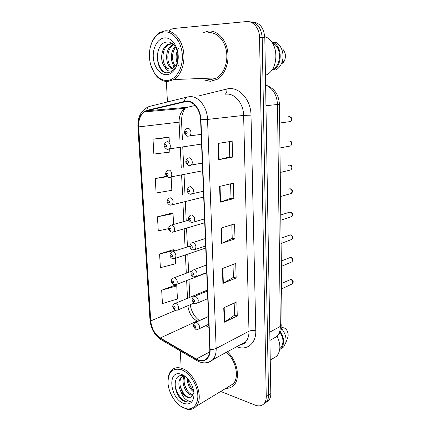 <?xml version="1.0" encoding="UTF-8"?>
<svg xmlns="http://www.w3.org/2000/svg" width="431" height="431" viewBox="0 0 431 431"><rect width="100%" height="100%" fill="white"/><g stroke="black" fill="none" stroke-linecap="round" stroke-linejoin="round"><path stroke-width="0.65" d="M208.572 31.064L203.68 32.454L208.572 31.064C217.041 30.245 225.478 38.693 227.525 50.416C229.642 62.112 225.004 74.752 217.278 79.288C225.004 74.752 229.642 62.112 227.525 50.416C225.478 38.693 217.041 30.245 208.572 31.064M204.386 80.026L210.387 81.324L217.278 79.288L210.387 81.324L204.386 80.026M204.418 78.361L204.757 78.604L204.418 78.361M186.844 101.377C193.664 101.199 200.356 110.018 200.593 119.732L209.795 349.142C209.902 352.978 209.019 355.974 207.144 358.139C204.251 361.054 200.652 361.334 196.347 358.985L160.294 337.974C154.777 334.219 151.593 328.535 150.742 320.923L138.669 126.886C138.426 119.947 140.328 114.948 144.374 111.904L146.896 110.794L186.844 101.377M186.822 100.924L146.82 110.379C141.05 112.502 138.243 118.002 138.394 126.876L150.484 320.831C151.351 328.637 154.616 334.461 160.267 338.308L196.31 359.33C203.443 363.775 210.667 358.759 210.102 349.25L200.921 119.743C200.684 109.781 193.821 100.741 186.822 100.924M263.874 403.831L266.525 401.854C267.893 400.14 268.567 397.894 268.54 395.114L262.188 37.54C261.208 27.422 256.892 22.153 249.242 21.744C256.892 22.153 261.208 27.422 262.188 37.54L268.54 395.114C268.567 397.894 267.893 400.14 266.525 401.854L263.874 403.831M234.178 303.058L234.545 315.223L224.244 322.264L237.255 315.955L236.84 301.835L223.748 307.836L224.244 322.264M234.545 315.169L237.255 315.955M233.015 264.478L233.403 277.348L222.913 283.431L236.145 277.963L235.719 263.433L222.407 268.572L222.913 283.431M233.403 277.305L236.145 277.963M229.308 141.659L229.771 156.884L218.684 159.696L232.621 157.1L232.158 141.212L218.129 143.415L218.684 159.696M229.766 156.862L232.621 157.1M230.585 183.832L231.016 198.233L220.139 202.204L233.834 198.589L233.381 183.175L219.6 186.418L220.139 202.204M231.016 198.206L233.834 198.589M231.819 224.756L232.228 238.37L221.55 243.429L235.003 238.86L234.572 223.899L221.022 228.118L221.55 243.429M232.228 238.332L235.003 238.86M225.887 388.304C229.173 388.444 231.894 387.324 234.06 384.942C240.713 378.127 237.109 360.251 227.315 351.788C237.109 360.251 240.713 378.127 234.06 384.942C231.894 387.324 229.173 388.444 225.887 388.304M220.704 391.45L255.238 405.162C258.977 406.546 261.978 405.964 264.241 403.416C265.609 401.703 266.277 399.445 266.25 396.655L259.543 37.443C259.527 28.327 253.132 20.715 246.381 21.577L173.903 28.468L171.376 29.184L168.769 31.08M166.371 81.513L167.427 101.958M180.26 350.882L181.052 365.396M175.072 285.193L161.673 290.214L162.439 303.543L177.437 299.001L176.758 285.888L174.932 285.133M166.587 176.284L155.262 178.526L156.092 193.002L171.829 190.33L171.15 177.222M167.347 137.295L153.005 139.175L153.856 154.061L169.857 152.089L169.701 149.142M173.219 249.7L159.594 253.999L160.38 267.694L175.616 263.745L175.336 258.325M171.312 213.248L157.46 216.788L158.269 230.865L168.58 228.645M173.591 224.443L173.036 213.701L171.172 213.21M157.46 216.788L173.036 213.701M155.262 178.526L167.029 176.732M169.302 141.443L169.103 137.478L167.206 137.279M153.005 139.175L169.103 137.478M174.959 250.95L174.921 250.276L173.079 249.651M159.594 253.999L174.921 250.276M161.673 290.214L176.758 285.888M266.153 402.274L268.793 400.307C270.162 398.6 270.835 396.358 270.813 393.589L264.812 37.642C263.842 27.579 259.548 22.337 251.914 21.916M166.749 80.478C175.476 80.446 183.008 68.836 182.345 55.47C181.817 42.098 173.106 30.967 164.254 31.932C155.742 32.524 149.034 43.763 149.406 55.879C149.589 62.511 151.281 68.243 154.481 73.081C157.913 77.968 162.002 80.435 166.749 80.478M151.055 65.965L154.767 73.814C158.349 78.921 162.622 81.502 167.584 81.556L174.054 79.536C181.343 74.989 185.567 62.231 183.364 50.395C181.225 38.542 173.041 29.987 164.992 30.822L160.127 32.347C155.435 35.127 152.213 39.943 150.451 46.785M204.272 78.367L210.333 79.783L216.739 77.887C223.996 73.647 228.349 61.805 226.377 50.836C224.47 39.851 216.577 31.916 208.631 32.664M265.448 75.393L266.455 74.892C279.757 68.658 278.712 40.622 264.774 36.694M180.681 67.753L180.347 67.516M179.005 66.218L177.389 63.572M177.114 62.915C175.401 57.727 175.902 52.835 178.617 48.234M179.765 46.785L180.589 45.998M177.707 61.024L177.798 52.868M174.706 66.794C170.256 62.565 170.175 51.37 175.158 46.543M175.309 66.099C171.619 61.832 171.597 52.113 175.676 47.335M172.228 68.54C164.944 66.018 164.41 48.477 172.756 44.635L173.289 44.388M172.853 68.233C166.118 65.022 165.908 48.735 173.715 44.792M164.47 66.363C166.145 68.184 168.015 69.073 170.067 69.03L173.117 68.082L176.419 64.408C181.3 56.283 175.487 41.328 167.573 42.001C153.765 41.931 154.67 72.623 166.942 72.914L171.64 71.654L174.894 68.507C173.095 70.657 171.08 71.465 168.855 70.937C166.986 70.442 165.526 68.917 164.47 66.363L164.27 66.121C159.756 60.566 161.162 47.642 167.842 44.538L170.724 43.72L172.664 43.86M170.331 69.014C161.991 69.186 159.702 48.881 169.076 44.56L171.947 43.746M164.561 37.89C157.848 38.402 152.676 47.458 153.269 57.091C153.765 66.735 159.826 74.929 166.452 74.698C173.079 74.606 178.72 65.765 178.202 55.701C177.787 45.632 171.263 37.228 164.561 37.89M272.5 69.014L273.281 68.992C281.664 64.434 281.508 47.162 272.92 43.283L272.629 43.278M282.763 63.4L284.492 60.755C286.168 56.17 285.537 52.243 282.607 48.967M273.281 68.992L273.292 70.016L275.98 69.941C278.351 68.551 280.198 66.396 281.513 63.476C285.069 55.89 282.068 45.115 275.619 42.324L272.904 42.243L272.92 43.283M273.292 70.016C282.639 65.367 282.472 46.139 272.904 42.243M167.853 72.909C160.025 73.216 154.557 58.33 159.201 48.083M177.227 40.315L179.635 40.045M174.135 67.333L172.017 61.945M183.574 407.818L185.772 408.583C193.19 410.554 198.793 403.928 197.716 393.815C196.73 383.741 189.236 372.696 181.623 369.825C172.831 367.546 168.289 371.781 167.993 382.534C168.257 392.469 175.562 404.461 183.574 407.818M181.101 406.471L186.591 409.089C190.491 410.026 193.675 409.116 196.148 406.368C204.396 398.045 195.022 372.675 182.259 368.564C177.798 366.959 174.167 367.589 171.371 370.455C169.173 372.896 168.047 376.311 167.988 380.697M228.462 386.742L233.198 383.865C239.598 377.346 235.876 360.041 226.356 352.305M272.3 358.872L276.74 356.189C280.791 351.012 280.92 344.374 277.128 336.288M193.885 392.091C189.554 388.994 187.35 384.387 187.275 378.273M193.697 390.631C190.54 387.765 188.74 384.021 188.293 379.404M192.776 395.442L190.222 394.78C184.834 392.329 180.945 381.327 184.344 376.29M184.355 376.274L184.565 375.951M193.169 394.791L191.267 394.171C186.149 391.801 182.205 381.661 185.071 376.317M191.256 396.876C190.012 397.495 188.616 397.409 187.065 396.617C181.085 393.934 177.367 381.09 182.049 376.877L180.982 377.459C178.084 381.397 178.17 386.354 181.235 392.323L186.478 396.956C188.832 397.899 190.755 397.592 192.258 396.046L193.815 392.673M180.982 377.459L184.403 375.837M182.049 376.877L182.83 376.209M184.436 376.328L183.789 376.091C171.748 371.899 172.933 395.453 183.741 401.029L184.323 401.304C186.882 402.371 189.096 402.263 190.971 400.975C189.306 401.45 187.458 400.819 185.422 399.084C183.714 397.603 182.378 395.442 181.413 392.609M181.86 374.48L181.074 374.205C167.223 369.389 169.625 398.018 183.342 403.287C190.486 405.452 194.047 401.972 194.025 392.851C192.582 383.989 188.525 377.863 181.86 374.48M279.843 348.534L280.705 347.758C283.873 343.577 283.695 338.448 280.161 332.371M287.391 338.518L287.989 336.929C288.528 333.998 287.736 331.18 285.613 328.481L281.858 327.274M280.829 348.808L283.641 346.977L285.758 342.823C286.642 337.866 285.247 333.152 281.567 328.691M279.708 349.638L281.238 348.404C284.659 343.836 284.406 338.281 280.484 331.741M190.594 401.223C184.479 405.345 173.354 391.51 175.358 380.923M183.924 394.026L180.411 387.14M187.749 391.138L184.802 385.4M191.429 388.142L189.214 383.849M198.244 96.059L226.819 89.028C238.165 85.683 250.998 99.178 251.004 115.152L255.793 330.814C253.304 330.211 251.036 330.356 248.989 331.24L243.634 115.411C243.547 104.043 235.434 93.78 227.024 94.077L225.445 94.184M255.793 330.814C256.256 343.006 247.416 350.575 237.783 347.095L236.7 346.702M196.31 359.33L196.843 360.575C202.699 363.915 208.038 363.597 212.866 359.621L245.578 341.891C245.401 343.087 243.574 344.078 240.094 344.859C242.233 344.504 244.059 343.512 245.578 341.891C247.906 339.278 249.048 335.727 248.989 331.24L216.163 348.48C216.287 353.215 215.188 356.927 212.866 359.621C211.255 361.393 209.294 362.401 206.977 362.643M184.565 101.188C184.77 98.64 185.777 97.223 187.587 96.943L190.335 96.609C198.869 96.318 207.284 107.308 207.537 119.435L200.921 119.743M146.82 107.658C140.549 111.381 137.575 117.733 137.898 126.709L138.394 126.876M150.484 320.831L149.983 320.061L137.898 126.736M160.267 338.308L160.849 339.542L161.663 340.016M186.709 97.158L149.869 106.328C148.048 106.619 147.036 107.971 146.82 110.379M149.988 320.158C150.909 328.718 154.53 335.183 160.849 339.542L197.646 361.033M210.102 349.25C212.397 349.557 214.417 349.299 216.163 348.48L207.537 119.435L243.634 115.411L251.004 115.152M266.25 396.655L270.813 393.589M259.543 37.443L264.812 37.642M180.293 107.895L179.657 108.79M226.819 89.028C227.126 91.62 226.539 93.349 225.047 94.211M150.742 320.923L175.471 310.395M187.862 305.703C188.746 312.68 191.811 317.798 197.064 321.057L197.737 321.418M160.294 337.974L197.064 321.057L199.381 320.659M196.347 358.985L209.687 351.976M205.711 325.674L208.922 327.388M184.64 101.63L187.523 101.409M146.896 110.794L187.539 107.265L185.018 108.316C180.95 111.187 178.973 115.88 179.097 122.393L179.932 139.94M195.135 105.493L188.692 106.996M138.669 126.886L181.57 121.871L182.405 139.596M180.293 147.515L181.257 167.702M181.613 175.121L182.561 194.914M182.906 202.193L183.832 221.566M184.177 228.786L185.082 247.653M185.427 254.91L186.3 273.227M186.65 280.549L187.501 298.311M221.976 243.256L221.459 227.977M220.575 202.069L220.042 186.311M219.131 159.599L218.576 143.345M223.339 283.226L222.832 268.405M224.659 322.027L224.168 307.642M271.654 339.434L276.982 336.417C279.229 333.906 280.349 330.561 280.344 326.38L277.51 104.604C276.885 94.793 272.92 88.274 265.609 85.042M265.959 105.73L279.412 104.264L282.073 324.166M269.914 340.415L276.982 336.417C279.498 334.111 281.098 331.213 281.777 327.716L282.073 324.322L280.344 326.38L269.779 332.177M288.851 121.779L290.381 121.574C292.083 119.306 291.722 117.62 289.293 116.521L288.765 116.585M201.18 134.375L187.426 136.191C183.735 133.723 183.461 131.234 186.585 128.718L187.911 128.319C190.788 128.255 192.161 134.353 189.629 135.948L187.647 136.234M186.165 131.239C184.969 132.075 185.012 132.969 186.289 133.933C187.485 133.098 187.447 132.204 186.165 131.239M201.568 144.078L166.937 149.266C163.435 146.89 163.187 144.487 166.188 142.063L167.422 141.707C170.121 141.697 171.457 147.591 169.092 149.067L167.357 149.341M165.833 147.138C166.948 146.362 166.899 145.506 165.693 144.557C164.583 145.333 164.626 146.195 165.833 147.138M289.239 146.222L290.677 145.953C292.256 143.755 291.868 142.106 289.503 141.018L288.711 141.158M202.333 163.117L188.665 165.493C185.168 163.257 184.877 160.828 187.792 158.209L189.225 157.789C192.005 157.843 193.422 163.629 191.052 165.229L189.166 165.579M187.507 160.747C186.321 161.506 186.359 162.385 187.625 163.376C188.816 162.616 188.773 161.738 187.507 160.747M289.621 170.24L290.963 169.922C292.428 167.783 292.013 166.172 289.713 165.095L288.678 165.326M203.459 191.294L189.888 194.192C186.575 192.178 186.278 189.807 188.988 187.086L190.518 186.645C193.611 188.352 194.246 190.777 192.436 193.907L190.658 194.316M188.816 189.635C187.641 190.335 187.684 191.192 188.934 192.215C190.114 191.52 190.076 190.658 188.816 189.635M289.993 193.837L291.232 193.481C292.59 191.407 292.153 189.834 289.918 188.762L288.673 189.101M192.124 222.466L193.778 222.008C195.453 218.986 194.79 216.621 191.784 214.913L190.163 215.355C187.652 218.14 187.959 220.462 191.089 222.31L193.778 222.008L204.569 218.921M190.103 217.93C188.94 218.565 188.977 219.406 190.216 220.456C191.386 219.826 191.348 218.98 190.103 217.93M290.354 217.03L291.491 216.653C292.751 214.638 292.299 213.092 290.122 212.025L280.753 214.977M205.657 246.015L195.087 249.549L192.274 249.867C189.306 248.181 188.988 245.912 191.326 243.046L193.023 242.605C195.943 244.318 196.633 246.634 195.087 249.549L193.551 250.039M191.364 245.648C190.206 246.225 190.243 247.049 191.477 248.127C192.635 247.556 192.598 246.731 191.364 245.648M202.64 170.795L168.343 177.432C165.019 175.272 164.766 172.928 167.573 170.401L168.898 170.029C171.511 170.126 172.885 175.735 170.66 177.216L169.017 177.545M167.33 175.439C168.435 174.727 168.392 173.887 167.196 172.906C166.091 173.623 166.134 174.463 167.33 175.439M203.691 197.021L172.19 204.811L169.728 205.037C166.576 203.076 166.312 200.787 168.936 198.163L170.353 197.781C173.273 199.488 173.887 201.832 172.19 204.811L170.638 205.183M168.796 203.173C169.895 202.522 169.852 201.697 168.666 200.69C167.573 201.342 167.616 202.171 168.796 203.173M204.725 222.768L173.682 231.862L171.085 232.104C168.095 230.305 167.826 228.064 170.277 225.37L171.775 224.982C174.62 226.69 175.255 228.985 173.682 231.862L172.233 232.271M170.24 230.353C171.328 229.761 171.285 228.953 170.11 227.924C169.022 228.516 169.065 229.324 170.24 230.353M290.704 239.83L291.739 239.437C292.913 237.481 292.439 235.967 290.316 234.9L281.034 238.192M206.724 272.581L196.358 276.54L193.438 276.869C191.838 275.932 191.046 275.005 191.062 274.084C191.165 272.748 190.141 272.511 192.474 270.178L194.236 269.736C197.08 271.46 197.791 273.728 196.358 276.54L194.952 277.052M192.598 272.812C191.45 273.324 191.488 274.132 192.705 275.237C193.858 274.725 193.821 273.917 192.598 272.812M291.038 262.253L291.981 261.849C293.069 259.947 292.579 258.465 290.51 257.393L281.308 261.008M207.769 298.64L197.597 303.004L194.586 303.338L192.393 300.962C192.404 299.523 191.224 299.34 193.605 296.76L195.426 296.329C198.201 298.063 198.923 300.288 197.597 303.004L196.315 303.526M193.805 299.432C192.668 299.884 192.7 300.676 193.912 301.808C195.054 301.35 195.017 300.558 193.805 299.432M291.356 284.298L292.207 283.894C293.225 282.046 292.724 280.586 290.704 279.52L281.583 283.436M208.793 324.209L198.804 328.955L195.712 329.295L193.6 326.967C193.605 325.545 192.425 325.432 194.726 322.808L196.595 322.399C199.294 324.144 200.032 326.326 198.804 328.955L197.646 329.478M194.99 325.524C193.858 325.922 193.896 326.703 195.098 327.851C196.229 327.452 196.191 326.676 194.99 325.524M205.738 248.04L175.137 258.39L172.427 258.648C170.741 257.603 169.959 256.65 170.078 255.782C170.234 254.484 169.243 254.215 171.603 252.038L173.17 251.65C175.94 253.363 176.597 255.61 175.137 258.39L173.795 258.826M171.651 257C172.729 256.467 172.691 255.669 171.522 254.619C170.444 255.152 170.482 255.949 171.651 257M206.735 272.861L176.554 284.412L173.747 284.675C172.233 283.754 171.484 282.849 171.5 281.96C171.63 280.651 170.595 280.446 172.912 278.184L174.533 277.801C177.238 279.52 177.911 281.723 176.554 284.412L175.32 284.864M173.03 283.129C174.108 282.65 174.065 281.869 172.906 280.791C171.834 281.276 171.877 282.052 173.03 283.129M194.042 303.068L177.944 309.937L175.045 310.207L172.971 307.879C173.009 306.484 171.84 306.301 174.199 303.817L175.875 303.446C178.515 305.175 179.204 307.335 177.944 309.937L176.807 310.395M174.388 308.752C175.455 308.327 175.417 307.562 174.269 306.463C173.203 306.888 173.246 307.653 174.388 308.752M264.241 403.416L268.793 400.307M181.079 107.825L180.551 108.709M144.374 111.904L185.018 108.316C182.706 112.211 181.532 115.266 181.57 121.871M182.755 147.133L183.698 167.244M184.048 174.636L184.969 194.349M185.308 201.595L186.219 220.898M186.553 228.091L187.437 246.882M187.776 254.118L188.633 272.365M188.972 279.66L189.802 297.363M190.222 304.701C191.364 311.602 194.44 316.909 199.456 320.626M207.376 324.882L208.852 325.669M266.38 85.343C274.504 88.43 278.846 94.734 279.412 104.264M289.815 116.612C292.31 117.879 292.498 119.532 290.381 121.574L279.638 123.024M289.971 141.093C292.401 141.821 292.633 143.437 290.677 145.953L279.94 147.952M290.219 165.165C292.45 165.617 292.697 167.201 290.963 169.922L280.236 172.448M290.462 188.826C292.223 189.311 293.538 191.623 291.232 193.481L280.527 196.531M205.355 238.542L192.819 242.572M290.699 212.084C291.334 212.079 294.087 213.701 291.491 216.653L280.818 220.209M188.783 220.182L171.705 224.971M216.739 77.887L174.054 79.536M266.455 74.892L265.442 74.929M173.569 44.652L172.756 44.635M169.076 44.56L167.842 44.538M154.481 73.081L154.767 73.814M284.492 60.755L281.513 63.476M185.772 408.583L186.591 409.089M233.198 383.865L196.148 406.368M276.74 356.189L270.248 360.117M183.789 376.091L181.074 374.205M280.705 347.758L279.864 348.259M287.989 336.929L285.758 342.823M283.641 346.977L281.238 348.404M290.085 234.873L290.419 234.868M206.422 265.038L193.831 269.677M290.93 234.949C293.236 236.307 293.506 237.799 291.739 239.437L281.098 243.488M290.138 257.361L290.672 257.345M207.462 291.006L194.834 296.248M291.151 257.436C293.123 258.121 293.398 259.591 291.981 261.849L281.373 266.385M290.198 279.477L290.92 279.45M208.485 316.462L195.83 322.296M291.372 279.547C293.5 280.77 293.78 282.219 292.207 283.894L281.648 288.899M189.699 246.149L172.917 251.612M191.38 271.347L174.113 277.736M207.424 290.074L175.293 303.365"/></g></svg>

